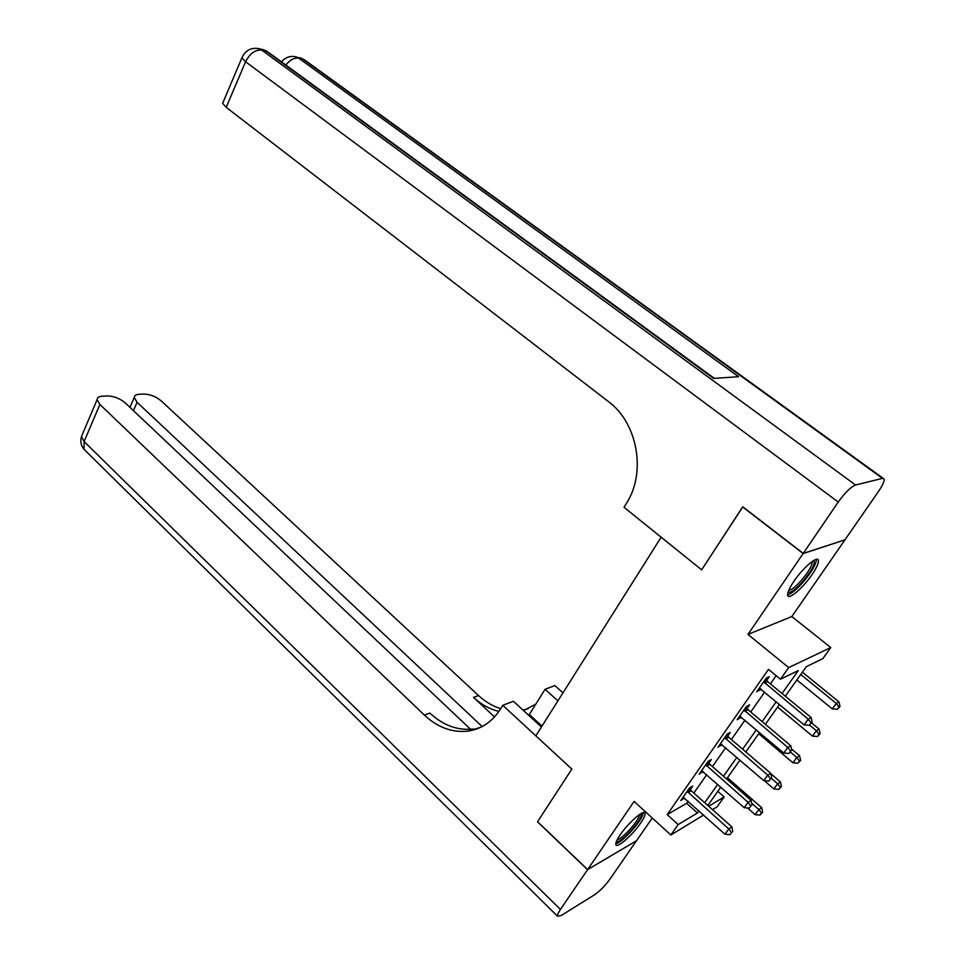 <?xml version="1.0" encoding="UTF-8"?>
<svg xmlns="http://www.w3.org/2000/svg" width="965" height="965" viewBox="0 0 965 965"><rect width="100%" height="100%" fill="white"/><g stroke="black" fill="none" stroke-linecap="round" stroke-linejoin="round"><path stroke-width="1.45" d="M640.591 823.157C643.908 818.284 645.392 814.991 645.042 813.278C644.439 808.754 628.312 822.675 620.169 834.87C616.924 839.671 615.489 842.903 615.839 844.556C616.575 849.043 632.533 835.147 640.591 823.157M811.927 574.754C816.74 567.637 818.875 562.788 818.344 560.219C817.391 555.502 802.904 567.903 793.978 581.195C789.249 588.252 787.163 593.017 787.705 595.489C788.767 600.182 803.085 587.83 811.927 574.754M717.827 791.312L724.184 796.921L717.091 806.861L712.496 809.647M470.57 729.299L125.329 402.984C119.889 398.436 113.846 396.084 107.212 395.952L102.181 396.217C98.937 396.434 97.248 397.556 97.127 399.582L99.877 404.444L84.112 441.536L560.436 909.452L587.552 869.682L537.505 821.806L571.847 769.093L537.577 821.698L587.625 869.586L636.611 840.636L652.268 818.018M844.797 539.918L803.133 553.536L747.984 634.415L788.682 667.587L830.769 647.551L822.88 658.6L806.294 666.67L785.329 696.211M747.984 634.415L791.831 616.551L844.882 539.978M791.831 616.551L830.769 647.551M803.218 553.403L844.954 539.857L878.56 491.354C882.686 485.262 884.531 481.137 884.097 478.978L882.468 478.363L855.545 484.997C850.792 486.939 845.026 492.62 838.247 502.041L803.218 553.403L742.724 506.794L701.651 569.832L742.821 506.878M742.64 506.915L803.133 553.536M782.048 693.497L798.284 670.578L780.48 679.239L768.478 669.372L667.189 814.617L686.646 803.29L688.117 801.203M693.847 793.049L706.694 774.714M712.435 766.548L725.644 747.718M731.386 739.528L744.956 720.179M750.71 711.977L764.666 692.098M770.42 683.883L776.174 675.693M766.717 680.385L769.298 676.682L766.27 678.13L756.741 691.772L760.782 688.865M747.067 708.479L749.6 704.848L746.512 706.392L737.176 719.769L741.144 716.947M727.803 736.018L730.288 732.471L727.152 734.112L717.996 747.224L721.892 744.473M708.913 763.038L711.35 759.551L708.165 761.288L699.179 774.147L703.015 771.469M690.373 789.539L692.761 786.113L689.541 787.935L680.735 800.552L684.487 797.958M480.425 727.417L467.977 731.12C481.559 729.07 492.403 721.675 500.509 708.949L502.753 705.294L571.847 769.093L535.84 735.849L661.158 537.216L701.651 569.832L624.017 507.3L626.587 503.103C646.466 472.38 637.539 422.803 608.348 401.512L226.196 107.344L222.65 103.291L223.156 102.085M703.594 815.063L670.844 834.99L634.101 801.42L587.625 869.586M670.844 834.99L678.166 824.58L697.454 812.988L698.937 810.889M667.189 814.617L678.166 824.58M780.48 679.239L788.682 667.587M708.66 806.245L724.184 796.921M779.503 704.426L765.366 724.329M759.551 732.544L745.8 751.904M739.986 760.094L726.609 778.948M720.807 787.126L707.779 805.461M704.715 802.735L717.695 784.388M723.485 776.222L736.826 757.38M742.628 749.19L756.343 729.817M762.145 721.615L776.234 701.712M686.646 803.29L697.454 812.988M758.526 689.215L759.805 690.277M739.033 717.116L740.288 718.177M719.914 744.461L721.157 745.535M701.169 771.3L702.387 772.362M682.774 797.621L683.968 798.694M763.677 681.845L808.248 719.19L804.122 724.884L759.31 688.081M765.788 678.817L767.694 681.628L811.155 717.55L808.248 719.19L811.034 723.026L809.382 725.306L811.034 723.026M812.204 722.363L811.155 717.55M804.122 724.884L809.382 725.306M796.861 679.963L832.276 708.913L836.293 703.413L838.971 701.905L802.398 672.171M838.959 707.104L837.343 709.299L840.02 706.489L838.959 707.104L836.293 703.413L800.757 674.475M837.343 709.299L832.276 708.913M838.971 701.905L840.02 706.489M743.979 710.035L787.79 747.453L783.737 753.038L739.697 716.151M746.15 706.923L748.032 709.721L790.745 745.716L787.79 747.453L790.564 751.24L788.948 753.472L790.564 751.24M791.746 750.529L790.745 745.716M783.737 753.038L788.948 753.472M724.667 737.67L767.73 775.16L763.773 780.637L720.469 743.677M726.898 734.474L728.756 737.272L770.746 773.327L767.73 775.16L770.504 778.888L768.912 781.071L770.504 778.888M771.711 778.14L770.746 773.327M763.773 780.637L768.912 781.071M705.729 764.787L748.08 802.325L744.184 807.693L701.615 770.673M708.021 761.494L709.842 764.28L751.144 800.407L748.08 802.325L750.83 805.992L749.274 808.139L750.83 805.992M752.061 805.208L751.144 800.407M744.184 807.693L749.274 808.139M777.597 707.104L812.433 736.114L816.366 730.71L819.104 729.106L811.734 723.002M819.02 734.353L817.452 736.512L820.117 733.702L819.02 734.353L816.366 730.71L809.659 725.149M817.452 736.512L812.433 736.114M819.104 729.106L820.117 733.702M758.707 733.726L792.965 762.784L796.825 757.489L799.611 755.8L791.409 748.876M799.466 761.083L797.922 763.194L800.588 760.396L799.466 761.083L796.825 757.489L790.552 752.181M797.922 763.194L792.965 762.784M799.611 755.8L800.588 760.396M764.28 780.685L773.87 788.96L777.657 783.773L780.492 781.988L770.818 773.689M780.287 787.307L778.767 789.382L781.421 786.584L780.287 787.307L777.657 783.773L771.481 778.453M778.767 789.382L773.87 788.96M780.492 781.988L781.421 786.584M687.152 791.372L728.804 828.959L724.992 834.218L683.111 797.138M689.493 788.007L691.29 790.769L731.916 826.945L728.804 828.959L731.542 832.566L730.01 834.677L731.542 832.566M732.785 831.758L731.916 826.945M724.992 834.218L730.01 834.677M747.537 807.982L755.125 814.653L758.852 809.551L761.723 807.693L727.453 777.742M761.469 813.037L759.974 815.075L762.615 812.289L761.469 813.037L758.852 809.551L751.687 803.29M759.974 815.075L755.125 814.653M761.723 807.693L762.615 812.289M813.784 560.448C815.57 563.464 811.806 570.617 802.458 581.895C795.088 589.965 790.299 593.342 788.091 592.028M788.731 590.351C791.397 590.097 795.546 586.841 801.191 580.592C808.646 571.738 812.325 565.357 812.24 561.449M787.585 594.814C791.01 594.09 796.029 590.049 802.651 582.691C811.481 572.245 816.088 564.465 816.45 559.338M641.206 813.471L641.001 816.499C638.058 824.93 618.722 844.556 616.442 841.359M617.286 839.598C621.472 839.502 636.671 823.302 639.095 816.378L639.566 814.496M615.791 843.675C621.038 843.446 639.759 823.471 642.787 814.894L643.378 812.59M838.247 502.041L245.58 61.76C249.802 53.473 255.194 49.577 261.744 50.084L265.978 51.012L713.593 378.437L738.623 376.712L298.764 58.19L302.745 59.058L306.05 60.988L883.144 478.29M557.915 700.855L545.08 689.275L528.784 715.379M545.08 689.275L554.863 685.572L562.969 692.846M502.753 705.294L513.404 701.266L541.425 726.995M482.162 726.561L137.102 402.308L134.268 397.435C134.388 395.566 135.944 394.516 138.936 394.311L143.713 394.07C150.033 394.215 155.872 396.494 161.239 400.921L478.544 695.56C485.25 701.748 492.632 706.127 500.678 708.672M498.893 711.446C489.617 709.142 481.161 704.45 473.501 697.369L494.514 716.935M560.436 909.452C558.204 912.769 557.215 915.013 557.456 916.171L561.123 915.592L594.826 894.591C599.989 890.997 605.103 885.749 610.157 878.825L636.502 840.696M587.552 869.682L636.538 840.72M467.977 731.12C452.211 732.821 437.676 727.477 424.359 715.077L99.877 404.444M528.024 708.78L523.006 710.071M473.381 729.009C457.663 730.722 443.164 725.415 429.871 713.087L424.359 715.077M535.816 704.124L523.549 710.566M763.894 682.207L766.934 680.747M764.654 683.099L767.694 681.628M744.184 710.397L747.284 708.841M744.944 711.289L748.032 709.721M724.872 738.032L728.008 736.379M725.608 738.925L728.756 737.272M705.934 765.136L709.118 763.399M706.657 766.029L709.842 764.28M687.345 791.722L690.578 789.889M688.069 792.615L691.29 790.769M882.468 478.363L302.745 59.058L295.953 56.826M242.336 56.778L241.889 57.852C245.086 50.699 250.49 47.587 258.101 48.515L261.744 50.084L855.545 484.997M222.65 103.291L241.889 57.852L245.58 61.76L226.196 107.344M258.885 48.696L262.335 49.444L269.633 53.172L714.353 378.377M285.845 65.041C290.007 59.842 294.313 57.55 298.764 58.19L295.169 56.646C289.669 55.789 285.121 57.538 281.539 61.881M473.501 697.369L478.544 695.56M137.102 402.308L133.447 410.656M85.366 450.655L84.039 449.34L84.112 441.536L81.446 436.59L82.302 434.576M541.98 726.126L529.327 714.522M267.522 51.543L263.312 49.673M304.12 59.528L300.127 57.755M134.268 397.435L129.961 407.351M97.127 399.582L81.446 436.59C80.095 441.282 80.964 445.528 84.039 449.34L557.456 916.171"/></g></svg>
